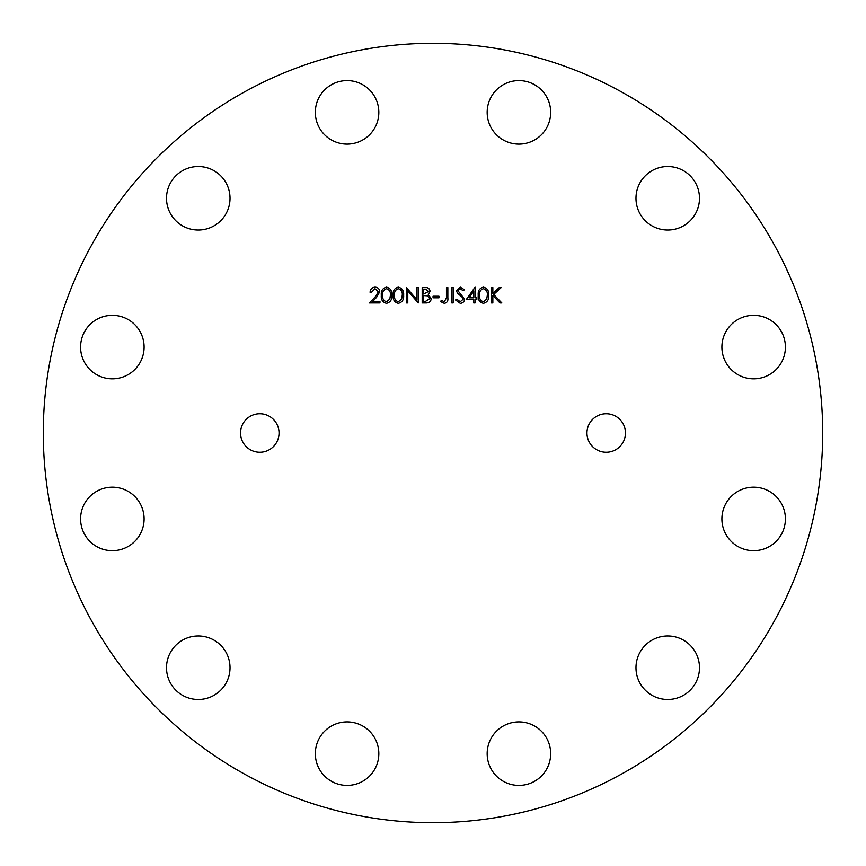 <?xml version="1.0" encoding="UTF-8"?>
<svg xmlns="http://www.w3.org/2000/svg" width="866" height="866" viewBox="0 0 866 866"><rect width="100%" height="100%" fill="white"/><g stroke="black" fill="none" stroke-linecap="round" stroke-linejoin="round"><path stroke-width="0.65" stroke-dasharray="4.33 3.25" d="M240.553 433A19.247 19.247 0 0 0 259.8 452.247A19.247 19.247 0 0 0 279.047 433A19.247 19.247 0 0 0 259.8 413.753A19.247 19.247 0 0 0 240.553 433M586.953 433A19.247 19.247 0 0 0 606.2 452.247A19.247 19.247 0 0 0 625.447 433A19.247 19.247 0 0 0 606.2 413.753A19.247 19.247 0 0 0 586.953 433M315.332 112.342A31.75 31.75 0 0 0 347.082 144.102A31.75 31.75 0 0 0 378.832 112.342A31.75 31.75 0 0 0 347.082 80.592A31.75 31.75 0 0 0 315.332 112.342M635.98 198.26A31.75 31.75 0 0 0 667.74 230.02A31.75 31.75 0 0 0 699.49 198.26A31.75 31.75 0 0 0 667.74 166.51A31.75 31.75 0 0 0 635.98 198.26M721.898 347.082A31.75 31.75 0 0 0 753.658 378.832A31.75 31.75 0 0 0 785.408 347.082A31.75 31.75 0 0 0 753.658 315.332A31.75 31.75 0 0 0 721.898 347.082M721.898 518.918A31.75 31.75 0 0 0 753.658 550.668A31.75 31.75 0 0 0 785.408 518.918A31.75 31.75 0 0 0 753.658 487.168A31.75 31.75 0 0 0 721.898 518.918M635.98 667.74A31.75 31.75 0 0 0 667.74 699.49A31.75 31.75 0 0 0 699.49 667.74A31.75 31.75 0 0 0 667.74 635.98A31.75 31.75 0 0 0 635.98 667.74M487.168 753.658A31.75 31.75 0 0 0 518.918 785.408A31.75 31.75 0 0 0 550.668 753.658A31.75 31.75 0 0 0 518.918 721.898A31.75 31.75 0 0 0 487.168 753.658M315.332 753.658A31.75 31.75 0 0 0 347.082 785.408A31.75 31.75 0 0 0 378.832 753.658A31.75 31.75 0 0 0 347.082 721.898A31.75 31.75 0 0 0 315.332 753.658M166.51 667.74A31.75 31.75 0 0 0 198.26 699.49A31.75 31.75 0 0 0 230.02 667.74A31.75 31.75 0 0 0 198.26 635.98A31.75 31.75 0 0 0 166.51 667.74M80.592 518.918A31.75 31.75 0 0 0 112.342 550.668A31.75 31.75 0 0 0 144.102 518.918A31.75 31.75 0 0 0 112.342 487.168A31.75 31.75 0 0 0 80.592 518.918M80.592 347.082A31.75 31.75 0 0 0 112.342 378.832A31.75 31.75 0 0 0 144.102 347.082A31.75 31.75 0 0 0 112.342 315.332A31.75 31.75 0 0 0 80.592 347.082M166.51 198.26A31.75 31.75 0 0 0 198.26 230.02A31.75 31.75 0 0 0 230.02 198.26A31.75 31.75 0 0 0 198.26 166.51A31.75 31.75 0 0 0 166.51 198.26M487.168 112.342A31.75 31.75 0 0 0 518.918 144.102A31.75 31.75 0 0 0 550.668 112.342A31.75 31.75 0 0 0 518.918 80.592A31.75 31.75 0 0 0 487.168 112.342M822.7 433A389.7 389.7 0 0 0 433 43.3A389.7 389.7 0 0 0 43.3 433A389.7 389.7 0 0 0 433 822.7A389.7 389.7 0 0 0 822.7 433M491.466 302.938L491.466 287.544L492.841 287.544L492.841 293.401L499.26 287.544L501.23 287.544L493.663 294.451L501.825 302.938L499.985 302.938L492.841 295.512L492.841 302.938L491.466 302.938M483.39 303.327C479.504 302.31 477.794 299.614 478.238 295.241C477.783 290.879 479.504 288.172 483.39 287.144C487.309 288.151 489.084 290.857 488.695 295.241C489.084 299.636 487.309 302.331 483.39 303.327M487.32 295.241C487.666 291.842 486.378 289.677 483.434 288.724C480.468 289.655 479.19 291.831 479.623 295.241C479.19 298.651 480.468 300.816 483.434 301.758L486.735 299.106L487.32 295.241M466.395 299.387L475.077 287.144L475.077 297.807L476.852 297.807L476.852 299.387L475.077 299.387L475.077 302.938L473.702 302.938L473.702 299.387L466.395 299.387M469.112 297.807L473.702 297.807L473.702 291.117L469.112 297.807M460.225 303.327L455.538 299.972L456.837 299.192L460.225 301.758L463.234 299.149L462.682 297.633L457.389 293.087L456.523 290.738L460.322 287.144L464.425 289.753L463.169 290.695L460.171 288.724L457.908 290.673L464.62 299.171C464.306 301.747 462.845 303.132 460.225 303.327M451.792 302.938L451.792 287.544L453.167 287.544L453.167 302.938L451.792 302.938M446.455 297.785L446.455 287.544L447.841 287.544L447.841 297.936C448.263 301.022 447.062 302.819 444.247 303.327L440.534 301.552L441.357 300.372L444.334 301.758L446.455 297.785M433.043 297.807L433.043 296.226L438.965 296.226L438.965 297.807L433.043 297.807M422.186 302.938L422.186 287.544L425.184 287.544C428.042 287.371 429.677 288.638 430.077 291.355L428.302 294.635L431.257 298.564C430.911 301.411 429.265 302.862 426.343 302.938L422.186 302.938M427.36 295.815L423.561 295.631L423.561 301.357L425.531 301.357L429.882 298.564L427.36 295.815M428.692 291.387L425.444 289.125L423.561 289.125L423.561 294.05L428.692 291.387M407.778 302.938L406.392 302.938L406.392 287.544L416.849 299.658L416.849 287.544L418.235 287.544L418.235 302.938L407.778 290.846L407.778 302.938M398.317 303.327C394.441 302.31 392.72 299.614 393.164 295.241C392.709 290.879 394.431 288.172 398.317 287.144C402.246 288.151 404.011 290.857 403.632 295.241C404.011 299.636 402.246 302.331 398.317 303.327M402.246 295.241C402.603 291.842 401.304 289.677 398.36 288.724C395.394 289.655 394.127 291.831 394.55 295.241C394.117 298.651 395.394 300.816 398.36 301.758L401.662 299.106L402.246 295.241M386.474 303.327C382.599 302.31 380.878 299.614 381.321 295.241C380.867 290.879 382.588 288.172 386.474 287.144C390.404 288.151 392.168 290.857 391.789 295.241C392.168 299.636 390.404 302.331 386.474 303.327M390.404 295.241C390.761 291.842 389.462 289.677 386.517 288.724C383.551 289.655 382.285 291.831 382.707 295.241C382.274 298.651 383.551 300.816 386.517 301.758L389.819 299.106L390.404 295.241M375.021 288.724L371.46 292.275L370.074 292.275C370.334 289.157 372.001 287.447 375.097 287.144C377.933 287.36 379.481 288.887 379.741 291.723L376.634 297.244L372.781 301.357L379.947 301.357L379.947 302.938L369.479 302.938L375.454 296.562L378.366 291.842L375.021 288.724"/><path stroke-width="1.3" d="M240.553 433A19.247 19.247 0 0 0 259.8 452.247A19.247 19.247 0 0 0 279.047 433A19.247 19.247 0 0 0 259.8 413.753A19.247 19.247 0 0 0 240.553 433M586.953 433A19.247 19.247 0 0 0 606.2 452.247A19.247 19.247 0 0 0 625.447 433A19.247 19.247 0 0 0 606.2 413.753A19.247 19.247 0 0 0 586.953 433M315.332 112.342A31.75 31.75 0 0 0 347.082 144.102A31.75 31.75 0 0 0 378.832 112.342A31.75 31.75 0 0 0 347.082 80.592A31.75 31.75 0 0 0 315.332 112.342M635.98 198.26A31.75 31.75 0 0 0 667.74 230.02A31.75 31.75 0 0 0 699.49 198.26A31.75 31.75 0 0 0 667.74 166.51A31.75 31.75 0 0 0 635.98 198.26M721.898 347.082A31.75 31.75 0 0 0 753.658 378.832A31.75 31.75 0 0 0 785.408 347.082A31.75 31.75 0 0 0 753.658 315.332A31.75 31.75 0 0 0 721.898 347.082M721.898 518.918A31.75 31.75 0 0 0 753.658 550.668A31.75 31.75 0 0 0 785.408 518.918A31.75 31.75 0 0 0 753.658 487.168A31.75 31.75 0 0 0 721.898 518.918M635.98 667.74A31.75 31.75 0 0 0 667.74 699.49A31.75 31.75 0 0 0 699.49 667.74A31.75 31.75 0 0 0 667.74 635.98A31.75 31.75 0 0 0 635.98 667.74M487.168 753.658A31.75 31.75 0 0 0 518.918 785.408A31.75 31.75 0 0 0 550.668 753.658A31.75 31.75 0 0 0 518.918 721.898A31.75 31.75 0 0 0 487.168 753.658M315.332 753.658A31.75 31.75 0 0 0 347.082 785.408A31.75 31.75 0 0 0 378.832 753.658A31.75 31.75 0 0 0 347.082 721.898A31.75 31.75 0 0 0 315.332 753.658M166.51 667.74A31.75 31.75 0 0 0 198.26 699.49A31.75 31.75 0 0 0 230.02 667.74A31.75 31.75 0 0 0 198.26 635.98A31.75 31.75 0 0 0 166.51 667.74M80.592 518.918A31.75 31.75 0 0 0 112.342 550.668A31.75 31.75 0 0 0 144.102 518.918A31.75 31.75 0 0 0 112.342 487.168A31.75 31.75 0 0 0 80.592 518.918M80.592 347.082A31.75 31.75 0 0 0 112.342 378.832A31.75 31.75 0 0 0 144.102 347.082A31.75 31.75 0 0 0 112.342 315.332A31.75 31.75 0 0 0 80.592 347.082M166.51 198.26A31.75 31.75 0 0 0 198.26 230.02A31.75 31.75 0 0 0 230.02 198.26A31.75 31.75 0 0 0 198.26 166.51A31.75 31.75 0 0 0 166.51 198.26M487.168 112.342A31.75 31.75 0 0 0 518.918 144.102A31.75 31.75 0 0 0 550.668 112.342A31.75 31.75 0 0 0 518.918 80.592A31.75 31.75 0 0 0 487.168 112.342M822.7 433A389.7 389.7 0 0 0 433 43.3A389.7 389.7 0 0 0 43.3 433A389.7 389.7 0 0 0 433 822.7A389.7 389.7 0 0 0 822.7 433M403.632 295.241C404.011 299.636 402.246 302.331 398.317 303.327C394.441 302.31 392.72 299.614 393.164 295.241C392.709 290.879 394.431 288.172 398.317 287.144C402.246 288.151 404.011 290.857 403.632 295.241M438.965 297.807L433.043 297.807L433.043 296.226L438.965 296.226L438.965 297.807M444.334 301.758L446.455 297.785L446.455 287.544L447.841 287.544L447.841 297.936C448.263 301.022 447.062 302.819 444.247 303.327L440.534 301.552L441.357 300.372L444.334 301.758M453.167 302.938L451.792 302.938L451.792 287.544L453.167 287.544L453.167 302.938M464.62 299.171C464.306 301.747 462.845 303.132 460.225 303.327L455.538 299.972L456.837 299.192L460.225 301.758L463.234 299.149L462.682 297.633L457.389 293.087L456.523 290.738L460.322 287.144L464.425 289.753L463.169 290.695L460.171 288.724L457.908 290.673L464.62 299.171M473.702 299.387L466.395 299.387L475.077 287.144L475.077 297.807L476.852 297.807L476.852 299.387L475.077 299.387L475.077 302.938L473.702 302.938L473.702 299.387M492.841 302.938L491.466 302.938L491.466 287.544L492.841 287.544L492.841 293.401L499.26 287.544L501.23 287.544L493.663 294.451L501.825 302.938L499.985 302.938L492.841 295.512L492.841 302.938M488.695 295.241C489.084 299.636 487.309 302.331 483.39 303.327C479.504 302.31 477.794 299.614 478.238 295.241C477.783 290.879 479.504 288.172 483.39 287.144C487.309 288.151 489.084 290.857 488.695 295.241M426.343 302.938L422.186 302.938L422.186 287.544L425.184 287.544C428.042 287.371 429.677 288.638 430.077 291.355L428.302 294.635L431.257 298.564C430.911 301.411 429.265 302.862 426.343 302.938M407.778 290.846L407.778 302.938L406.392 302.938L406.392 287.544L416.849 299.658L416.849 287.544L418.235 287.544L418.235 302.938L407.778 290.846M391.789 295.241C392.168 299.636 390.404 302.331 386.474 303.327C382.599 302.31 380.878 299.614 381.321 295.241C380.867 290.879 382.588 288.172 386.474 287.144C390.404 288.151 392.168 290.857 391.789 295.241M378.366 291.842L375.021 288.724L371.46 292.275L370.074 292.275C370.334 289.157 372.001 287.447 375.097 287.144C377.933 287.36 379.481 288.887 379.741 291.723L376.634 297.244L372.781 301.357L379.947 301.357L379.947 302.938L369.479 302.938L375.454 296.562L378.366 291.842M483.434 288.724C480.468 289.655 479.19 291.831 479.623 295.241C479.19 298.651 480.468 300.816 483.434 301.758L486.735 299.106L487.32 295.241C487.666 291.842 486.378 289.677 483.434 288.724M469.112 297.807L473.702 297.807L473.702 291.117L469.112 297.807M425.444 289.125L423.561 289.125L423.561 294.05L428.692 291.387L425.444 289.125M424.481 295.631L423.561 295.631L423.561 301.357L425.531 301.357L429.882 298.564L427.36 295.815L424.481 295.631M398.36 288.724C395.394 289.655 394.127 291.831 394.55 295.241C394.117 298.651 395.394 300.816 398.36 301.758L401.662 299.106L402.246 295.241C402.603 291.842 401.304 289.677 398.36 288.724M386.517 288.724C383.551 289.655 382.285 291.831 382.707 295.241C382.274 298.651 383.551 300.816 386.517 301.758L389.819 299.106L390.404 295.241C390.761 291.842 389.462 289.677 386.517 288.724"/></g></svg>
